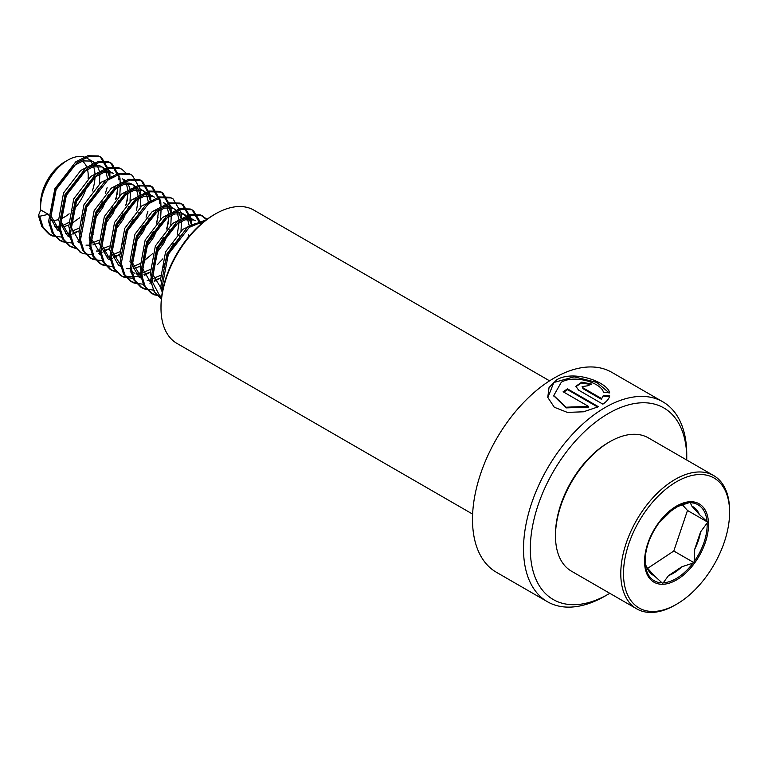 <?xml version="1.0" encoding="UTF-8"?>
<svg xmlns="http://www.w3.org/2000/svg" width="768" height="768" viewBox="0 0 768 768"><rect width="100%" height="100%" fill="white"/><g stroke="black" fill="none" stroke-linecap="round" stroke-linejoin="round"><path stroke-width="1.15" d="M609.792 593.309A110.611 63.869 -60 0 1 608.534 594.048L605.136 596.016A115.421 66.643 -60 0 1 547.421 601.728A115.421 66.643 -60 0 1 529.728 509.232A115.421 66.643 -60 0 1 605.136 407.52A115.421 66.643 -60 0 1 662.842 401.808A115.421 66.643 -60 0 1 686.755 454.646L686.755 458.573A110.611 63.869 -60 0 1 686.736 460.032M588.403 406.349L566.006 407.222L553.766 395.539L561.312 382.224C574.992 374.218 601.709 383.261 603.408 392.218L609.658 392.918C607.997 382.387 574.157 369.571 556.886 379.67L549.043 387.485L547.747 397.382L554.304 407.242L567.389 412.406L583.536 411.792L598.435 406.733L567.542 388.896A115.421 66.643 -60 0 0 563.126 391.757L588.403 406.349L588.461 407.098L566.102 407.894L553.824 395.856M547.421 601.728L496.406 572.275A115.421 66.643 -60 0 1 478.714 479.789A115.421 66.643 -60 0 1 554.122 378.067A115.421 66.643 -60 0 1 611.837 372.355L662.842 401.808M605.136 596.016L608.534 594.048A110.611 63.869 -60 0 1 530.314 548.89A110.611 63.869 -60 0 1 608.534 413.414A110.611 63.869 -60 0 1 686.755 458.573M472.627 514.118L176.928 343.402A76.954 44.429 -60 0 1 160.992 308.179L160.992 306.605A75.024 43.315 -60 0 1 214.042 214.714A75.024 43.315 -60 0 1 214.051 214.714L215.405 213.936A76.954 44.429 -60 0 1 253.882 210.125L549.581 380.842M160.992 308.179A76.954 44.429 -60 0 1 215.405 213.936L214.042 214.714M603.446 395.28L601.68 398.611L583.037 387.85L582.125 386.573L587.443 385.834A115.421 66.643 -60 0 1 591.821 384.115L581.731 382.138L575.866 386.275L578.621 390.154L602.861 404.15C606.816 401.482 609.091 398.717 609.715 395.837L603.446 395.28L601.68 398.611M601.622 399.427L582.989 388.666L582.125 386.573M590.803 384.49L581.443 383.002L575.875 386.669M609.6 396.672L603.36 396.115M609.12 392.851L596.822 382.406L574.166 376.829L553.843 382.493L547.814 397.67M597.725 407.078L567.571 389.674L567.542 388.896M563.76 392.122A114.461 66.086 -60 0 1 567.571 389.674M645.139 560.285L645.101 563.683L646.896 567.485A39.619 22.877 120 0 0 654.403 575.894L662.765 583.478L668.486 575.626A39.619 22.877 120 0 0 681.811 566.794L694.09 562.723L694.742 549.178A39.619 22.877 120 0 0 700.55 531.936L707.76 522.173L699.398 514.589A39.619 22.877 120 0 0 691.891 506.17L690.086 502.378L677.808 506.448A39.619 22.877 120 0 0 674.611 507.888M673.44 508.656A43.862 25.325 120 0 0 659.29 522.432L658.128 524.026A43.862 25.325 120 0 0 645.13 560.678A43.862 25.325 120 0 0 645.178 562.474M659.29 522.432L658.128 524.026M681.187 601.344A75.024 43.315 120 0 0 729.6 512.371A75.024 43.315 120 0 0 671.904 484.656A75.024 43.315 120 0 0 623.549 576.278A75.024 43.315 120 0 0 676.55 604.253A75.024 43.315 120 0 0 681.187 601.344M729.6 512.371L729.6 510.797A76.954 44.429 120 0 0 713.664 475.574A76.954 44.429 120 0 0 670.426 482.371A76.954 44.429 120 0 0 624.058 550.253A76.954 44.429 120 0 0 636.71 608.851A76.954 44.429 120 0 0 675.187 605.04L676.55 604.253M713.664 475.574L648.365 437.875A76.954 44.429 120 0 0 609.898 441.686A76.954 44.429 120 0 0 605.136 444.672A76.954 44.429 120 0 0 555.485 535.93A76.954 44.429 120 0 0 571.421 571.162L636.71 608.851M609.898 441.686L608.534 442.474A75.024 43.315 120 0 0 603.888 445.382A75.024 43.315 120 0 0 555.485 534.355L555.485 535.93M194.928 223.776L182.755 229.363L165.571 251.875L160.589 279.158L161.914 284.88M183.811 232.022L168.115 253.344L163.613 267.638M162.605 290.678L152.938 274.742L157.92 247.459L175.104 224.947L185.021 219.821L193.69 219.965L195.312 220.733L191.146 218.496L182.477 218.342L172.56 223.478L155.366 245.981L150.384 273.264L151.709 278.995M188.467 217.843L185.107 214.848L180.941 212.602L172.272 212.458L162.355 217.584L145.162 240.096L140.189 267.379L141.504 273.101M185.107 214.848L183.494 214.08L174.816 213.926L164.909 219.062L147.715 241.565L142.733 268.848L151.738 284.429M189.149 225.514L187.622 219.312M186.826 217.738L183.782 214.195M191.347 224.64L189.379 219.216M172.358 207.485L170.736 206.717L162.067 206.563L152.15 211.699L134.957 234.202L129.984 261.485L138.989 277.066M140.294 277.738L142.243 278.467M153.59 278.256L160.31 275.462M178.272 211.949L173.29 208.186L164.621 208.042L154.704 213.168L137.51 235.68L132.538 262.954L142.358 278.986M147.216 280.464L152.294 280.502M154.166 280.205L160.474 278.131M168.701 252.106L173.875 243.13M177.283 234.278L179.098 222.317M178.944 219.619L177.418 213.427M176.63 211.853L173.578 208.301M165.178 261.13L165.802 260.458M179.587 236.554L179.827 235.747M181.018 230.755L181.498 221.088M181.142 218.746L179.174 213.322M154.118 200.218L141.955 205.805L124.762 228.317L119.779 255.59L121.104 261.322M130.09 271.853L134.458 273.101M136.07 273.264L141.418 272.842M143.395 272.362L150.115 269.578M143.002 208.464L127.306 229.786L122.803 244.08M131.328 272.65L132.154 273.091M137.011 274.579L142.09 274.608M143.962 274.31L150.269 272.237M142.493 262.147L152.429 253.766M158.496 246.211L163.67 237.245M167.078 228.384L168.893 216.422M168.749 213.725L167.213 207.533M166.003 205.277L163.382 202.416M154.982 255.235L163.901 243.139L169.632 229.862M170.813 224.87L171.293 215.203M170.947 212.861L168.97 207.437M167.011 204.845L164.707 203.059M121.958 267.197L112.128 251.174L117.11 223.891L134.294 201.389L144.211 196.262L152.88 196.406L154.502 197.174L151.958 195.696L150.336 194.938L141.667 194.784L131.75 199.92L114.557 222.422L109.574 249.706L118.579 265.286M119.894 265.958L121.843 266.688M133.19 266.467L139.91 263.683M126.806 268.685L131.885 268.723M133.766 268.426L140.074 266.352M148.291 240.317L153.466 231.35M156.874 222.499L158.688 210.538M144.778 249.341L153.706 237.245L159.427 223.968M160.618 218.976L161.088 209.309M147.667 194.285L144.307 191.28L140.131 189.043L131.462 188.899L121.546 194.026L104.352 216.538L99.379 243.811L108.374 259.392M144.307 191.28L142.685 190.522L134.016 190.368L124.099 195.494L106.906 218.006L101.923 245.29L110.928 260.87M138.096 234.432L143.261 225.466M148.339 201.946L146.813 195.754M146.016 194.179L142.973 190.637M134.573 243.456L143.501 231.36L149.222 218.083M150.538 201.082L148.57 195.648M137.462 188.39L134.102 185.395L129.926 183.158L121.258 183.005L111.341 188.131L94.157 210.643L89.174 237.926L90.49 243.648M99.485 254.179L101.434 254.909M112.79 254.688L119.501 251.904M134.102 185.395L132.48 184.627L123.811 184.474L113.894 189.61L96.701 212.112L91.728 239.395L101.549 255.418M106.406 256.906L111.485 256.944M113.357 256.646L119.664 254.573M127.891 228.538L133.066 219.571M136.474 210.72L138.288 198.758M138.134 196.061L136.608 189.869M135.821 188.294L132.778 184.742M124.368 237.562L124.992 236.899M138.778 212.995L139.027 212.189M140.208 207.197L140.688 197.53M140.333 195.187L138.365 189.763M113.309 176.659L101.146 182.246L83.952 204.749L78.97 232.032L80.294 237.763M89.28 248.285L91.238 249.014M102.586 248.803L109.306 246.01M102.192 184.906L86.506 206.227L81.994 220.522M90.528 249.091L91.354 249.533M96.202 251.021L101.28 251.05M103.152 250.752L109.459 248.678M117.686 222.653L122.861 213.686M126.269 204.826L128.083 192.864M127.939 190.166L126.403 183.974M125.194 181.718L122.573 178.848M114.173 231.677L123.091 219.581L128.822 206.294M130.003 201.302L130.483 191.645M130.138 189.302L128.17 183.869M126.202 181.277L123.898 179.501M77.77 241.728L80.323 243.197L71.318 227.616L76.301 200.333L93.494 177.83L103.402 172.694L112.08 172.848L113.693 173.616L109.526 171.37L100.858 171.226L90.941 176.352L73.747 198.864L68.765 226.147L70.09 231.869M79.085 242.4L81.034 243.13M92.381 242.909L99.101 240.125M80.323 243.197L81.149 243.638M85.997 245.126L91.075 245.165M92.957 244.858L99.264 242.794M107.491 216.758L112.656 207.792M116.064 198.931L117.878 186.97M103.968 225.782L112.896 213.686L118.618 200.41M119.808 195.418L120.288 185.75M103.498 167.722L99.322 165.485L90.653 165.331L80.736 170.467L63.542 192.97L58.57 220.253L67.565 235.834L70.118 237.312L61.114 221.722L66.096 194.448L83.29 171.936L93.206 166.81L101.875 166.954L106.858 170.717M91.45 235.709L93.149 234.72M97.286 210.874L102.451 201.898M107.53 178.387L106.003 172.195M105.206 170.621L102.163 167.069M93.763 219.898L102.691 207.802L108.413 194.515M109.728 177.514L107.76 172.09M96.653 164.832L93.293 161.827L87.053 158.227A38.477 22.214 120 0 0 67.814 160.138A38.477 22.214 120 0 0 65.434 161.626A38.477 22.214 120 0 0 40.608 207.254A38.477 22.214 120 0 0 40.714 209.942L38.4 215.52L39.677 216.259L48.365 214.358L57.37 229.949L60.739 231.859M58.675 230.621L60.624 231.35M71.981 231.13L78.691 228.346M93.293 161.827L91.67 161.069L83.002 160.915L73.085 166.051L55.891 188.554L50.918 215.837L59.914 231.418M65.597 233.347L70.675 233.376M72.547 233.078L78.854 231.005M48.365 214.358L40.714 209.942M67.814 160.138L64.416 162.096A33.667 19.44 120 0 0 62.333 163.402A33.667 19.44 120 0 0 40.608 203.328L40.608 207.254M51.792 220.176A33.667 19.44 120 0 0 58.493 219.629M60.874 218.813A33.667 19.44 120 0 0 66.499 215.77A33.667 19.44 120 0 0 69.13 213.802M49.133 225.168A38.477 22.214 120 0 0 50.496 225.773M54.797 226.646A38.477 22.214 120 0 0 59.952 226.166M61.882 225.638A38.477 22.214 120 0 0 68.496 222.557M49.718 225.523L50.544 225.965M55.392 227.453L60.47 227.491M62.342 227.194L68.65 225.12M71.04 223.93L79.69 217.776M92.352 190.954A38.477 22.214 120 0 0 95.011 176.736M94.954 173.702A38.477 22.214 120 0 0 93.619 166.704M92.89 164.88A38.477 22.214 120 0 0 90.029 160.589M83.558 214.003L84.182 213.331M97.968 189.437L98.218 188.63M99.398 183.638L99.878 173.971M99.533 171.629L97.555 166.205M72.662 210.605A33.667 19.44 120 0 0 87.418 183.37M88.099 178.704A33.667 19.44 120 0 0 87.418 169.219M86.611 166.848A33.667 19.44 120 0 0 82.301 161.117M39.677 216.259L43.162 227.52L50.275 234.864L52.522 235.958L62.515 237.206M68.227 236.016L71.386 234.864M72.95 234.173L78.077 231.35M109.997 177.427L109.776 172.243M109.67 171.427L101.664 157.642L99.686 156.71L89.126 156.451L77.069 162.547L56.122 189.475L49.882 222.144L53.366 233.405L60.48 240.758L62.726 241.853L72.72 243.101M78.432 241.901L80.659 241.123M120.192 183.322L119.981 178.138M119.875 177.322L111.859 163.536L109.882 162.595L99.322 162.346L87.264 168.442L66.326 195.37L60.077 228.038L63.571 239.299L70.675 246.643L76.272 248.726M126.499 173.51L122.064 169.421L120.086 168.49L109.526 168.23L97.469 174.336L76.531 201.254L70.282 233.923L73.766 245.184L80.88 252.538L83.136 253.632L93.12 254.88M98.832 253.68L101.99 252.538M103.555 251.846L108.682 249.024M140.602 195.101L140.381 189.917M140.275 189.101L132.269 175.315L130.291 174.384L119.731 174.125L107.674 180.221L86.736 207.149L80.486 239.818L83.971 251.078L91.085 258.432L93.331 259.526L103.325 260.774M109.037 259.574L112.195 258.422M113.76 257.731L118.886 254.909M150.806 200.995L150.586 195.811M150.48 194.995L142.464 181.21L140.496 180.269L129.936 180.019L117.878 186.115L96.931 213.043L90.691 245.712L94.176 256.963L101.29 264.317L103.536 265.411L113.52 266.659M119.242 265.469L121.469 264.682M161.002 206.88L160.79 201.696M160.685 200.88L152.669 187.094L150.691 186.163L140.131 185.904L128.074 192L107.136 218.928L100.886 251.597L104.371 262.858L111.485 270.211L117.082 272.294M171.206 212.774L170.995 207.59M170.89 206.774L162.874 192.989L160.896 192.048L150.336 191.798L138.278 197.894L117.341 224.822L111.091 257.491L114.576 268.752L121.69 276.096L123.936 277.19L133.93 278.438M139.642 277.248L142.8 276.096M144.365 275.405L149.491 272.582M181.411 218.659L181.19 213.475M181.085 212.659L173.078 198.874L171.101 197.942L160.541 197.683L148.483 203.779L127.546 230.707L121.296 263.376L124.781 274.637L131.894 281.99L134.141 283.085L144.134 284.333M149.846 283.133L153.005 281.99M154.57 281.299L159.696 278.467M191.616 224.554L191.395 219.37M191.29 218.554L183.274 204.768L181.296 203.827L170.736 203.578L158.688 209.674L137.741 236.602L131.491 269.27L134.986 280.531L142.09 287.875L144.346 288.97L154.33 290.218M160.042 289.027L162.278 288.25M201.389 223.786L193.478 210.653L191.501 209.722L180.941 209.462L168.883 215.558L147.946 242.486L141.696 275.155L145.181 286.416L152.294 293.77L154.55 294.864L161.702 296.237M207.043 219.293L201.706 215.606L191.146 215.357L179.088 221.453L158.15 248.381L151.901 281.05L161.386 298.963M205.315 220.589L189.293 227.347L168.355 254.266L162.106 286.934L162.672 290.352M38.4 215.52L41.885 226.781L48.998 234.134L55.363 236.352M105.283 193.661L107.126 187.651M108.701 174.019L108.566 172.118M108.442 171.024L100.387 156.912L98.41 155.971L87.85 155.722L75.792 161.818L54.854 188.746L48.605 221.414L52.09 232.666L59.203 240.019L65.558 242.237M115.488 199.555L117.322 193.536M118.906 179.914L118.771 178.003M118.646 176.918L110.582 162.797L108.614 161.866L98.045 161.606L85.997 167.702L65.05 194.63L58.8 227.299L62.294 238.56L69.398 245.914L75.763 248.131M125.693 205.44L127.526 199.43M121.411 169.075L118.81 167.75L108.25 167.501L96.192 173.597L75.254 200.525L69.005 233.194L72.49 244.454L80.246 252.154M131.616 174.96L129.014 173.645L118.454 173.386L106.397 179.482L85.459 206.41L79.21 239.078L82.694 250.339L89.808 257.693L96.173 259.91M146.093 217.219L147.936 211.21M149.51 197.578L149.376 195.677M149.251 194.592L141.197 180.47L139.219 179.53L128.659 179.28L116.602 185.376L95.664 212.304L89.414 244.973L92.899 256.234L100.013 263.578L106.368 265.795M156.298 223.114L158.131 217.094M159.706 203.472L159.581 201.571M159.456 200.477L151.392 186.355L149.414 185.424L138.854 185.165L126.797 191.27L105.859 218.189L99.61 250.858L103.104 262.118L110.208 269.472L116.573 271.69M166.502 228.998L168.336 222.989M169.91 209.366L169.776 207.456M169.661 206.371L161.597 192.25L159.619 191.318L149.059 191.059L137.002 197.155L116.064 224.083L109.814 256.752L113.299 268.013L120.413 275.366L122.669 276.461L138.182 276.566M138.682 276.413L142.282 275.04M157.757 264.278L162.902 258.787M172.426 198.528L169.824 197.203L159.264 196.954L147.206 203.05L126.269 229.978L120.019 262.646L123.504 273.898L130.618 281.251L136.982 283.469M187.91 237.763L188.746 234.768M190.32 221.146L190.186 219.235M190.061 218.15L182.006 204.029L180.029 203.098L169.469 202.838L157.411 208.934L136.474 235.862L130.224 268.531L133.709 279.792L140.822 287.146L147.178 289.363M200.266 224.045L192.202 209.923L190.224 208.982L179.664 208.733L167.606 214.829L146.669 241.757L140.419 274.426L143.914 285.686L151.018 293.03L157.382 295.248M206.63 219.6L200.429 214.877L189.869 214.618L177.811 220.714L156.874 247.642L150.624 280.31L154.109 291.571L161.222 298.925M206.294 219.85L188.016 226.608L167.078 253.536L160.829 286.205L162.24 292.714M667.939 512.986L677.808 506.448M654.403 575.894L646.896 567.485M681.811 566.794L668.486 575.626M647.664 568.339L673.805 551.021A44.419 25.651 120 0 0 673.814 551.002L687.475 510.47A44.419 25.651 120 0 0 687.466 510.461L682.349 504.72M687.475 510.47L707.76 522.173M673.805 551.021L694.09 562.723M700.55 531.936L694.742 549.178M691.891 506.17L699.398 514.589M582.989 388.666L583.037 387.85M679.344 578.17A45.226 26.112 -60 0 1 644.688 564.624A45.226 26.112 -60 0 1 673.747 507.83A45.226 26.112 -60 0 1 708.403 521.376A45.226 26.112 -60 0 1 679.344 578.17M663.293 582.787A43.862 25.325 120 0 0 678.864 576.883A43.862 25.325 120 0 0 693.005 563.098M645.274 564.038A43.862 25.325 120 0 0 662.026 582.806M689.002 502.752A43.862 25.325 120 0 0 676.147 506.957A43.862 25.325 120 0 0 673.498 508.618M694.166 561.514A43.862 25.325 120 0 0 707.126 523.066M707.021 521.501A43.862 25.325 120 0 0 690.269 502.733M553.872 396.173L553.766 395.539M676.147 506.957L673.469 508.637L659.098 522.739M645.13 560.678C645.389 548.342 649.824 536.006 658.426 523.661M50.275 234.864L48.998 234.134M101.664 157.642L100.387 156.912M60.48 240.758L59.203 240.019M111.859 163.536L110.582 162.797M70.675 246.643L69.398 245.914M122.064 169.421L120.787 168.691M80.88 252.538L79.603 251.798M132.269 175.315L130.992 174.576M91.085 258.432L89.808 257.693M142.464 181.21L141.197 180.47M101.29 264.317L100.013 263.578M152.669 187.094L151.392 186.355M111.485 270.211L110.208 269.472M162.874 192.989L161.597 192.25M121.69 276.096L120.413 275.366M173.078 198.874L171.802 198.144M131.894 281.99L130.618 281.251M183.274 204.768L182.006 204.029M142.09 287.875L140.822 287.146M193.478 210.653L192.202 209.923M152.294 293.77L151.018 293.03M203.683 216.547L202.406 215.808"/></g></svg>
